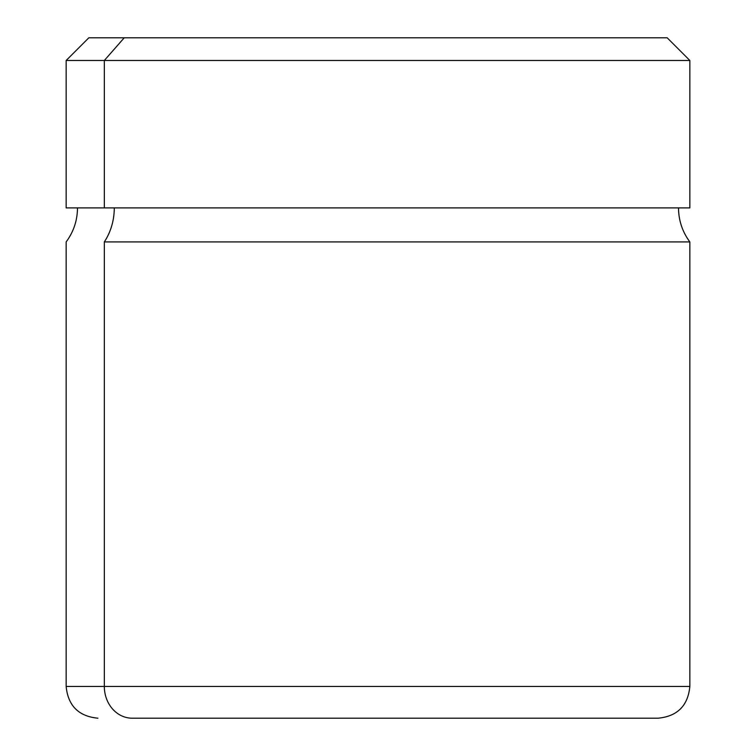 <?xml version="1.0" encoding="UTF-8"?>
<svg xmlns="http://www.w3.org/2000/svg" width="756" height="756" viewBox="0 0 756 756"><rect width="100%" height="100%" fill="white"/><g stroke="black" fill="none" stroke-linecap="round" stroke-linejoin="round"><path stroke-width="1.13" d="M104.328 207.9L689.85 207.9L689.85 60.48L104.328 60.48L124.23 37.8L667.17 37.8L689.85 60.48L66.15 60.48L104.328 60.48L104.328 207.9L104.328 60.48L124.23 37.8L88.83 37.8L66.15 60.48L66.15 207.9L678.51 207.9C678.614 220.469 682.394 231.809 689.85 241.92L104.328 241.92A56.7 49.754 90 0 0 114.279 207.9A56.7 49.754 -90 0 1 104.328 241.92L689.85 241.92L689.85 686.448L104.328 686.448L104.328 241.92L104.328 686.448L66.15 686.448L689.85 686.448C687.969 705.735 677.385 716.319 658.098 718.2L132.187 718.2A31.752 27.868 -90 0 1 104.328 686.448A31.752 27.868 90 0 0 132.187 718.2L623.813 718.2M631.77 37.8L124.23 37.8M77.49 207.9C77.386 220.469 73.606 231.809 66.15 241.92L66.15 686.448C68.031 705.735 78.615 716.319 97.902 718.2"/></g></svg>
